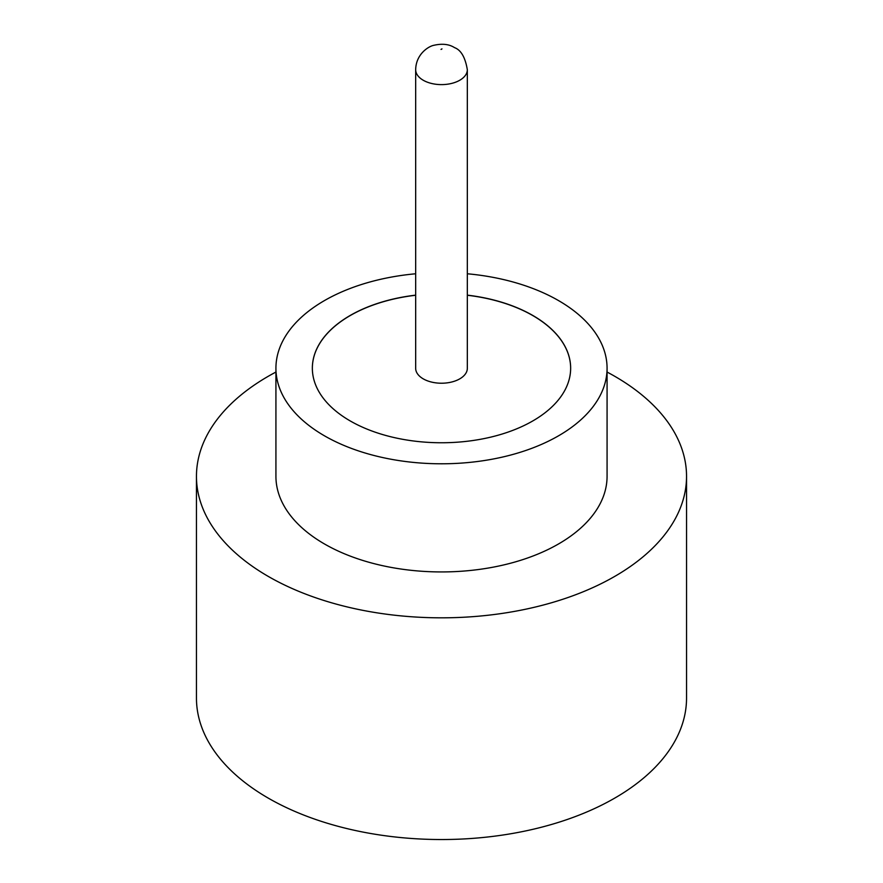 <?xml version="1.0" encoding="UTF-8"?>
<svg xmlns="http://www.w3.org/2000/svg" width="883" height="883" viewBox="0 0 883 883"><rect width="100%" height="100%" fill="white"/><g stroke="black" fill="none" stroke-linecap="round" stroke-linejoin="round"><path stroke-width="1.32" d="M423.233 378.851A25.828 14.912 0 0 0 451.39 382.085A25.828 14.912 0 0 0 467.328 368.299L467.328 69.702A25.828 14.912 180 0 1 451.39 83.477A25.828 14.912 180 0 1 423.233 80.243A25.828 14.912 180 0 1 415.672 69.702L415.672 368.299A25.828 14.912 0 0 0 423.233 378.851M415.672 273.774A165.574 95.596 0 0 0 275.926 368.2L275.926 476.345A165.574 95.596 0 0 0 324.425 543.939A165.574 95.596 0 0 0 504.866 564.656A165.574 95.596 0 0 0 607.074 476.345L607.074 368.2A165.574 95.596 0 0 0 558.575 300.606A165.574 95.596 0 0 0 467.328 273.774M275.926 368.2A165.574 95.596 0 0 0 324.425 435.794A165.574 95.596 0 0 0 504.866 456.511A165.574 95.596 0 0 0 607.074 368.2M275.926 372.052A245.044 141.479 0 0 0 196.456 476.345A245.044 141.479 0 0 0 268.222 576.389A245.044 141.479 0 0 0 535.275 607.051A245.044 141.479 0 0 0 686.544 476.345A245.044 141.479 0 0 0 614.778 376.313A245.044 141.479 0 0 0 607.074 372.052M196.456 476.345L196.456 698.056A245.044 141.479 0 0 0 268.222 798.1A245.044 141.479 0 0 0 535.275 828.762A245.044 141.479 0 0 0 686.544 698.056L686.544 476.345M415.672 295.143A129.15 74.558 0 0 0 312.35 368.2A129.15 74.558 0 0 0 350.176 420.915A129.15 74.558 0 0 0 490.926 437.085A129.15 74.558 0 0 0 570.65 368.2A129.15 74.558 0 0 0 532.824 315.474A129.15 74.558 0 0 0 467.328 295.143M570.65 368.255A129.15 74.558 0 0 0 532.824 315.584A129.15 74.558 0 0 0 467.328 295.253M415.672 295.253A129.15 74.558 0 0 0 312.35 368.255M441.036 49.426L441.964 48.885L441.036 49.426M467.328 69.702C465.264 57.384 461.003 50.022 454.546 47.638C449.105 44.139 442.14 43.377 433.63 45.353C428.719 46.313 415.948 53.973 415.672 69.702"/></g></svg>
